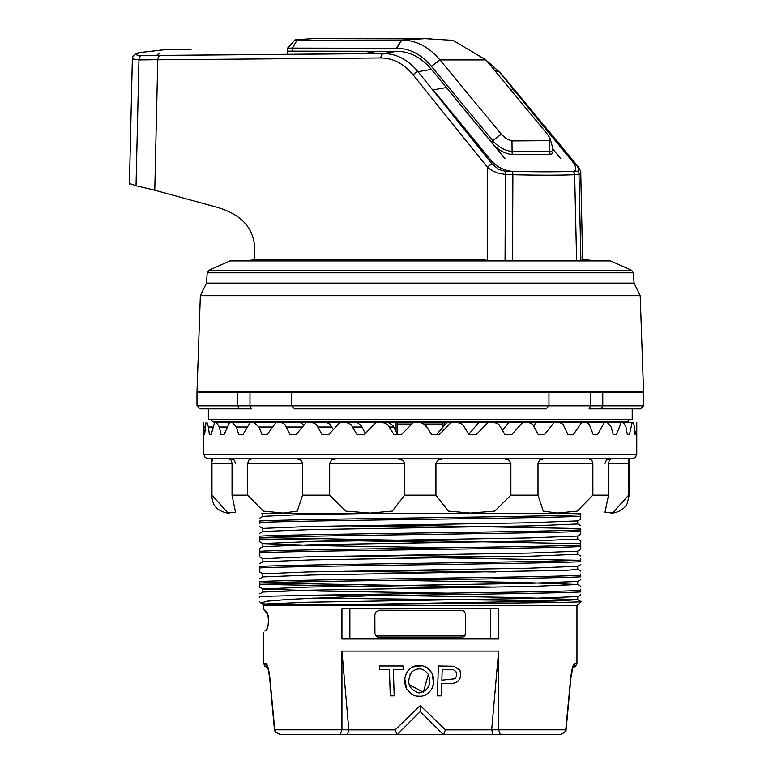 <?xml version="1.0" encoding="UTF-8"?>
<svg xmlns="http://www.w3.org/2000/svg" width="773" height="773" viewBox="0 0 773 773"><rect width="100%" height="100%" fill="white"/><g stroke="black" fill="none" stroke-linecap="round" stroke-linejoin="round"><path stroke-width="1.16" d="M643.542 391.467L197.009 391.467L200.352 295.653L640.199 295.653L643.542 391.467M631.56 270.241L610.602 260.907L229.958 260.907L208.99 270.241L631.56 270.241L633.348 272.792L634.073 283.092L206.488 283.092L200.352 295.653M396.056 431.508L396.056 422.493L396.056 431.508M444.494 422.493L444.494 425.392L444.494 422.493M212.411 421.333L214.392 422.493L626.159 422.493L628.14 421.333L212.411 421.333L211.367 419.468M632.217 408.869L632.217 419.468L208.343 419.468L208.343 408.869L200.014 408.869L239.369 408.869L237.784 405.844L249.969 405.844L251.486 408.869L239.369 408.869M411.98 424.01L397.573 424.01L397.573 434.503L397.573 422.493M442.987 427.14L442.987 424.01L424.445 424.01M640.546 408.869L589.065 408.869L590.582 405.844L602.766 405.844L602.766 392.22L643.571 392.22L643.571 405.844L640.546 408.869M545.922 408.869L294.629 408.869L291.605 405.844L291.605 392.22L548.956 392.22L548.956 405.844L548.956 392.22L590.582 392.22L590.582 405.844L548.956 405.844L545.922 408.869L548.956 405.844L291.605 405.844L294.629 408.869M196.98 405.844L196.98 392.22L237.784 392.22L237.784 405.844L196.98 405.844L200.014 408.869M498.614 651.088L341.937 651.088L348.826 729.876L395.1 729.876L420.28 705.536L445.461 729.876L498.614 729.809L498.614 651.088L491.676 729.809M403.052 665.997L379.485 665.997L379.601 669.515L389.399 669.515L390.278 695.816L394.211 695.816L393.331 669.515L403.168 669.515L403.052 665.997L403.168 669.515M426.802 667.437C420.232 664.181 414.231 664.925 408.801 669.669C404.279 675.467 403.516 681.825 406.511 688.733L411.623 694.289C416.589 696.946 421.585 697.014 426.619 694.483C433.837 688.753 435.614 681.573 431.943 672.945L426.802 667.437M454.109 666.278L438.368 665.997L437.392 695.816L441.335 695.816L441.731 683.69L451.876 683.574L455.732 682.675L458.167 681.061L459.896 678.549L460.718 675.621L460.032 670.549L454.109 666.278L438.368 665.997L437.392 695.816M581.035 601.597L576.958 605.674L263.593 605.674L263.593 609.308L267.043 613.559C271.255 619.125 266.472 631.899 265.158 630.768M264.917 631.039L265.477 630.391C269.333 630.932 269.275 610.602 265.477 611.23L263.593 609.308M267.361 666.896A4.541 4.483 -90 0 1 265.477 663.195C267.294 663.727 268.743 668.587 269.845 677.786L274.782 729.809L341.937 729.809L341.937 651.088M536.433 734.35L560.599 734.35L564.551 732.504L560.599 734.35L500.247 734.35L498.614 729.809L565.768 729.809L570.716 677.786C571.807 668.587 573.266 663.717 575.073 663.195A4.541 4.483 90 0 1 573.189 666.896M498.614 608.699L341.937 608.699L341.937 638.981L498.614 638.981L498.614 608.699M397.496 734.35L443.064 734.35L420.28 711.566L397.496 734.35L279.952 734.35L276 732.504L279.952 734.35L304.118 734.35M500.247 734.35L443.064 734.35M378.384 637.348L377.833 637.184M377.147 636.865L376.441 636.363M464.187 636.305L463.51 636.807M462.834 637.145L462.041 637.377M490.671 638.981L490.671 608.699M349.879 638.981L349.879 608.699M379.408 610.216L462.718 610.496L464.09 611.298L465.626 613.984L465.694 632.923L464.786 635.648L462.36 637.3L377.842 637.184L376.461 636.382L374.924 633.696L374.857 614.757L375.775 612.032L379.408 610.216L378.007 610.438M580.745 513.436L580.745 519.041M580.745 514.741C545.806 516.837 294.581 518.915 259.805 521.002L259.805 522.509C294.745 520.413 545.97 518.345 580.745 516.248M392.945 525.041L580.745 528.577L580.745 534.182M580.745 529.882C545.806 531.979 294.581 534.046 259.805 536.143L259.805 537.65C294.745 535.554 545.97 533.476 580.745 531.389L580.745 530.085M447.635 527.35L345.183 525.824M261.815 537.554L580.745 543.719L580.745 549.323M580.745 545.013C545.806 547.12 294.581 549.188 259.805 551.284L259.805 548.482M259.805 556.889L259.805 551.284M259.805 552.792C294.745 550.695 545.97 548.617 580.745 546.521M447.635 542.482L259.805 538.955L259.805 541.747M580.745 560.154L580.745 561.662C545.97 563.759 294.745 565.826 259.805 567.923L259.805 566.425C294.581 564.329 545.806 562.251 580.745 560.154L580.745 558.85M578.735 560.261L345.26 556.096M392.955 555.323L495.377 556.85M580.745 575.296L580.745 576.803C545.97 578.9 294.745 580.967 259.805 583.064L259.805 581.557C294.581 579.47 545.806 577.392 580.745 575.296L580.745 573.991M447.625 572.764L345.212 571.237M392.974 570.464L495.358 571.981M580.745 589.132L580.745 591.934C558.541 593.239 455.123 594.534 368.547 595.828L285.72 595.828L259.805 596.398L259.805 597.162L259.805 596.398M580.745 590.437C551.101 592.244 359.339 594.031 285.72 595.828M447.654 587.905L259.805 584.369L259.805 587.171M261.815 582.968L495.348 587.122M263.023 604.157L271.767 604.911L263.728 603.868M260.994 602.988L267.226 601.172L289.044 599.365L368.547 595.828M259.805 584.369L259.805 583.064M259.805 567.923L259.805 572.03M259.805 538.955L259.805 537.65M259.805 523.814L259.805 522.509M577.508 520.905L529.138 522.78L308.369 526.529L263.033 528.413M580.774 534.24L577.663 536.037L529.321 537.921L308.35 541.67L263.091 543.545M263.139 543.612L320.698 545.68L447.664 547.748M577.557 551.178L529.428 553.053L308.292 556.811L262.917 558.686M577.46 566.319L529.36 568.194L308.379 571.943L262.859 573.827M577.537 581.46L529.379 583.325L308.475 587.084L263.023 588.958M263.081 589.026L320.843 591.094L447.673 593.171M580.774 594.795L577.663 596.592L529.476 598.466L308.359 602.225L262.984 604.1M580.745 601.674C578.909 602.747 425.855 603.819 330.844 604.911L555.033 600.988L577.45 599.674M263.593 605.674L262.839 604.911L330.844 604.911M312.717 598.109L560.734 600.805M580.745 543.719L580.745 540.916M577.392 599.606L519.669 597.539L392.897 595.471M262.965 592.041L311.239 590.166L532.355 586.417L577.586 584.533M577.557 584.475L519.765 582.398L392.887 580.33M263.129 576.9L311.229 575.025L565.681 570.339L577.711 569.401L577.721 566.29M263.081 561.768L311.2 559.894L532.046 556.145L577.576 554.26M262.907 546.627L311.132 544.752L532.056 541.003L577.518 539.119M262.975 531.486L311.19 529.611L532.22 525.862L577.644 523.988M263.1 516.354L295.325 514.837L375.291 513.33M590.582 392.22L602.766 392.22M237.784 392.22L249.969 392.22L249.969 405.844L291.605 405.844M249.969 392.22L291.605 392.22M643.571 405.844L602.766 405.844L601.191 408.869M340.304 734.35L341.937 729.809L348.874 729.809M274.782 729.809L276 732.504M564.551 732.504L565.768 729.809M570.716 677.786A4.541 1.169 4.5 0 1 570.88 678.172C572.223 669.582 573.064 665.708 573.402 666.51L572.648 667.167M274.55 730.862L269.671 678.143A4.541 1.169 -4.5 0 1 269.845 677.786M389.399 669.515L390.278 695.816M379.485 665.997L379.601 669.515M394.211 695.816L393.331 669.515M409.912 674.858L411.951 671.737C418.415 667.167 423.875 668.104 428.329 674.568C431.74 684.443 428.638 690.56 419.034 692.946C408.405 689.12 406.038 682.057 411.951 671.737C418.444 667.176 423.904 668.114 428.329 674.568L423.333 692.173L409.236 684.733M408.801 669.669L406.183 673.602M404.849 679.196L406.511 688.733M422.329 665.756L412.309 667.031M430.938 671.254L429.691 669.718M432.175 688.424L433.614 683.052L431.943 672.945M416.174 696.038L420.937 696.241M456.708 673.843L455.896 671.544L453.461 669.776L442.195 669.515L441.847 680.172L454.997 678.752L456.553 676.143L456.708 673.843L455.896 671.544L453.461 669.776L442.195 669.515M441.847 680.172L454.997 678.752L456.553 676.143M460.032 670.549L458.292 668.123M460.718 675.621L460.766 673.457M441.731 683.69L450.002 683.69M451.896 683.574L455.693 682.694M464.66 635.812L465.075 635.203M465.385 634.556L465.607 633.792M374.857 632.923L374.992 634.015M375.272 634.807L375.581 635.377M442.987 424.01L442.987 422.493M233.871 391.467L232.431 392.22M236.267 391.467L234.828 392.22L236.267 391.467M326.419 392.22L328.419 391.467M512.132 391.467L514.132 392.22M604.283 391.467L605.723 392.22L604.283 391.467M606.679 391.467L608.119 392.22M348.826 729.876L347.647 734.35M395.1 729.876L396.926 734.35M420.28 705.536L420.28 711.566M445.461 729.876L443.634 734.35M491.734 729.876L492.903 734.35M376.016 635.947L464.351 635.947M299.296 422.493L301.093 422.899L303.837 425.305M419.43 422.493L413.497 422.493L401.409 434.61L393.94 434.61L387.766 424.764L385.196 423.16L381.852 422.493L376.026 422.493L364.247 434.61L357.029 434.61L351.097 424.764L348.633 423.16L345.434 422.493L339.898 422.493L328.786 434.61L322.041 434.61L316.524 424.764L314.253 423.16L311.297 422.493L306.214 422.493L296.107 434.61L290.039 434.61L285.111 424.764L283.092 423.16L280.473 422.493L276 422.493L267.207 434.61L261.989 434.61L259.042 427.034L253.902 422.493L250.162 422.493L242.944 434.61L238.751 434.61L236.403 427.034L232.373 422.493L229.504 422.493L224.083 434.61L221.03 434.61L219.358 427.034L216.566 422.493L214.633 422.493L211.174 434.61L209.357 434.61L208.42 427.034L206.942 422.493L206.014 422.493L204.623 434.61L204.091 434.61L203.801 422.493M636.759 422.493L635.937 434.61L635.145 434.61L635.937 434.61M635.145 434.61L634.575 427.034L633.319 422.493L632.188 422.493L629.377 434.61L627.309 434.61L629.377 434.61M627.309 434.61L625.995 427.034L623.405 422.493L621.279 422.493L632.188 422.493M613.182 434.61L616.477 434.61L613.182 434.61L611.163 427.034L607.327 422.493L604.273 422.493L597.606 434.61L593.2 434.61L597.606 434.61M621.279 422.493L616.477 434.61M593.2 434.61L589.374 424.764L587.741 423.16L585.567 422.493L581.673 422.493L573.353 434.61L567.952 434.61L573.353 434.61M567.952 434.61L563.333 424.764L561.372 423.16L558.773 422.493L554.164 422.493L544.443 434.61L538.221 434.61L544.443 434.61M533.756 425.739L536.143 422.493M538.221 434.61L532.945 424.764L530.713 423.16L528.162 422.512L522.596 422.493L511.765 434.61L504.914 434.61L499.136 424.764L496.71 423.16L493.522 422.493L487.908 422.493L476.303 434.61L469.027 434.61L462.93 424.764L460.379 423.16L457.027 422.493L451.171 422.493L439.141 434.61L431.653 434.61L425.43 424.764L420.232 422.531M502.576 430.223L508.818 422.493M468.486 434.61L478.806 422.493M436.513 434.61L447.016 422.493L451.171 422.493M420.27 422.541L423.894 424.019L426.338 427.034M387.022 422.493L389.302 422.899L393.013 425.768L397.622 434.61M355.512 422.493L357.696 422.899L361.3 425.768L365.31 433.508M325.974 422.493L329.829 424.019L333.337 429.614M296.107 434.61L290.039 434.61M328.786 434.61L322.041 434.61M204.623 434.61L204.091 434.61M211.174 434.61L209.357 434.61M224.083 434.61L221.03 434.61M242.944 434.61L238.751 434.61M267.207 434.61L261.989 434.61M435.933 463.375L435.933 495.164L448.311 511.137L470.428 513.079L494.739 511.127L510.876 495.164L510.876 463.375L435.933 463.375L437.982 460.09L442.881 458.833M397.67 458.833L402.955 460.37L404.617 463.375L329.675 463.375L329.675 495.164L345.85 511.137L370.122 513.079L392.269 511.127L404.617 495.164L404.617 463.375M329.675 463.375L331.53 460.09L336.013 458.833M296.861 458.833L301.18 460.37L302.552 463.375L247.689 463.375L247.689 495.164L263.322 511.137L283.256 513.079L297.296 511.127L302.552 495.164L302.552 463.375M247.689 463.375L248.858 460.09L251.718 458.833M229.117 458.833L231.32 460.37L232.035 463.375L211.957 463.375L211.957 495.164L227.6 512.615L235.523 512.238L232.035 495.164L232.035 463.375M211.986 461.771L212.594 458.833M249.573 459.471L248.819 460.138M590.968 459.462L588.833 458.833L591.915 460.37L592.862 463.375L537.998 463.375L537.998 495.164L543.264 511.137L557.294 513.079L577.257 511.127L592.862 495.164L592.862 463.375M628.381 459.722L628.604 463.375L608.515 463.375L608.515 495.164L605.027 512.238L612.96 512.615L628.604 495.164L628.604 463.375M628.604 495.164L629.183 495.164L629.183 458.833L627.966 458.833M608.515 463.375L609.404 460.09L611.443 458.833M580.745 513.33L261.322 513.33M537.998 463.375L539.689 460.09L543.699 458.833M504.537 458.833L509.368 460.37L510.876 463.375M632.217 458.833L208.343 458.833L205.106 457.471L203.801 454.292L636.759 454.292L635.454 457.471L632.217 458.833M287.769 48.11L396.704 48.264C409.748 48.428 421.285 54.419 431.305 66.227L439.963 59.917L501.319 134.222L506.344 138.705L511.687 140.918L549.941 140.647L549.98 138.164L547.429 134.222L485.937 59.927L453.026 40.351M431.305 66.227L492.681 140.599C497.648 146.657 504.141 150.329 512.141 151.605L549.999 151.605L551.854 151.073L552.705 149.769L552.569 147.662M453.065 40.351L425.169 38.669L313.287 38.65L296.301 39.674L294.842 40.012L296.059 40.225L401.796 40.012L425.179 38.65M425.227 38.65L430.706 38.737M396.704 48.264L401.796 40.012C416.154 40.235 428.88 46.863 439.963 59.917L485.937 59.927M159.412 53.646C156.233 54.728 156.523 55.327 160.272 55.424L383.572 53.55A4.541 3.208 89.7 0 0 380.857 57.956L157.769 59.782L154.774 190.226L152.31 189.569M154.774 190.226L212.546 206.014C230.335 210.633 255.525 220.556 254.742 252.278L254.684 259.525M396.694 51.298C409.796 51.453 421.372 57.482 431.411 69.386L418.038 71.696C408.125 59.753 396.636 53.704 383.572 53.55L396.694 51.298L287.769 51.144M431.411 69.386L492.681 143.623L492.681 140.599L501.319 134.222M580.881 260.511L578.987 174.476L574.648 174.708C559.169 175.326 538.578 175.326 512.885 174.708L505.416 174.476L505.059 260.511M480.593 259.438L487.29 260.288L487.589 167.461L492.517 170.814L497.339 172.91L505.416 174.476A4.541 2.145 -88.2 0 0 504.788 171.162L511.397 171.345M488.149 260.511L487.29 260.288M511.968 140.928L512.141 154.629C504.16 153.373 497.677 149.711 492.681 143.623M512.141 154.629L549.999 154.629L549.139 140.928M552.782 152.097L552.309 153.653L549.999 154.629M486.198 60.236L499.029 71.715A4.541 2.396 140.3 0 1 499.957 72.227L576.494 164.649A4.541 2.387 140.5 0 0 575.672 164.166L499.029 71.715L494.952 70.816M575.672 164.166C579.006 168.089 579.653 170.418 577.605 171.162L573.672 171.355M504.788 171.162L499.078 169.635L492.227 164.176L418.038 71.696A4.541 2.464 -38.9 0 0 413.275 75.02L487.589 167.461A4.541 2.464 -38.7 0 1 492.227 164.176M577.605 171.162A4.541 4 -93.4 0 1 578.987 174.476L580.755 173.326M155.586 59.724L157.769 59.782A4.541 3.208 89.3 0 1 160.272 55.424M504.914 158.649L446.301 87.542L433.257 89.861L490.043 159.325C495.599 166.224 502.962 170.244 512.151 171.374C537.467 171.925 557.845 171.925 573.295 171.384C577.354 170.253 576.465 166.234 570.638 159.325L513.697 89.871L510.035 89.03M139.749 52.593A4.541 3.498 75.7 0 1 140.386 52.506C134.686 54.284 135.033 55.308 141.449 55.569L363.909 53.646L376.905 51.356L289.044 51.636M512.151 171.374A4.541 2.329 91.4 0 1 512.885 174.708L512.518 260.115M157.769 59.705L138.966 59.917L136.029 185.781L129.449 183.433M136.029 185.781L154.774 190.158M576.61 260.511L574.648 174.708A4.541 3.894 87.6 0 0 573.295 171.384M552.782 149.015L560.725 158.658M141.449 55.569A4.541 3.218 -90.7 0 0 138.966 59.917L132.357 58.845M168.562 49.24L140.386 52.506M633.348 272.792L207.203 272.792L206.488 283.092M575.073 663.195L576.958 663.195L575.653 666.384L572.861 667.717L570.889 678.056M263.593 632.314L263.593 663.195L265.477 663.195M302.388 427.034L286.57 427.034M272.647 427.034L259.042 427.034M247.399 427.034L236.403 427.034M227.397 427.034L219.358 427.034M213.261 427.034L208.42 427.034M205.415 427.034L203.908 427.034M393.795 427.034L389.611 427.034M362.064 427.034L352.865 427.034M332.1 427.034L318.167 427.034M435.933 495.164L404.617 495.164M329.675 495.164L302.552 495.164M247.689 495.164L232.035 495.164M211.957 495.164L211.367 495.164L213.222 503.155C213.087 503.155 216.276 511.89 229.533 513.33M608.515 495.164L592.862 495.164M537.998 495.164L510.876 495.164M296.996 40.235L292.204 48.593L292.204 51.627M396.472 48.264L401.574 40.012M431.421 66.352L440.079 60.052M380.857 57.956C393.186 58.101 403.989 63.782 413.275 75.02M634.073 283.092L640.199 295.653M610.602 260.907L229.958 260.907M583.074 259.438L592.901 260.511L608.747 260.511M208.99 270.241L207.203 272.792M628.14 421.333L629.183 419.468M576.958 605.674L576.958 663.195M261.168 603.172L262.888 604.167M259.776 587.229L262.888 589.026M580.774 579.653L577.663 581.46M259.776 572.088L262.888 573.885M580.774 564.522L577.663 566.319M259.776 556.947L262.888 558.753M580.774 549.381L577.663 551.178M259.776 541.815L262.888 543.612M259.776 526.674L262.888 528.471M580.774 519.098L577.663 520.905M260.945 603.027L259.738 601.809M259.776 518.152L262.888 516.354M580.774 525.717L577.663 523.92M259.776 533.293L262.888 531.486M580.774 540.858L577.663 539.061M259.776 548.424L262.888 546.627M580.774 556L577.663 554.193M259.776 563.565L262.888 561.768M580.774 571.131L577.663 569.334M259.776 578.706L262.888 576.9M580.774 586.272L577.663 584.475M259.786 593.838L262.888 592.041M581.025 601.558L577.663 599.616M577.721 599.674L577.721 596.534M577.721 584.533L577.721 581.422M577.721 554.26L577.721 551.149M577.721 539.119L577.721 535.979M577.721 523.988L577.721 520.838M262.839 604.911L262.839 604.1M262.839 592.079L262.839 588.958M262.839 576.938L262.839 573.827M262.839 561.826L262.839 558.686M262.839 546.656L262.839 543.545M262.839 531.553L262.839 528.413M262.839 516.412L262.839 513.33M566.01 730.862L570.88 678.143M269.671 678.095L269.671 678.143C268.347 669.631 267.506 665.756 267.158 666.5L267.902 667.167M263.593 663.195L264.897 666.384L267.7 667.717M223.967 391.467L221.967 392.22M616.593 391.467L618.593 392.22M211.367 458.833L211.367 495.164M629.183 495.164L627.338 503.155C627.463 503.155 624.275 511.89 611.018 513.33M203.801 422.986L203.801 454.292M636.759 422.986L636.759 454.292M235.533 463.375L234.229 460.186L230.992 458.833M605.027 463.375L606.332 460.186L609.568 458.833M287.769 47.887L287.769 54.158M287.807 48.032L294.842 40.012M552.579 147.672L550.212 138.86M191.153 49.24L167.606 49.24M268.994 259.438L257.477 259.438L247.66 260.511M480.497 259.438L257.477 259.438M580.726 171.683L582.629 260.511M576.494 164.649C579.769 169.016 581.199 171.877 580.774 173.22M168.92 49.24L139.787 52.583C135.004 53.395 132.55 55.472 132.425 58.825M132.367 58.168L129.429 183.993"/></g></svg>

